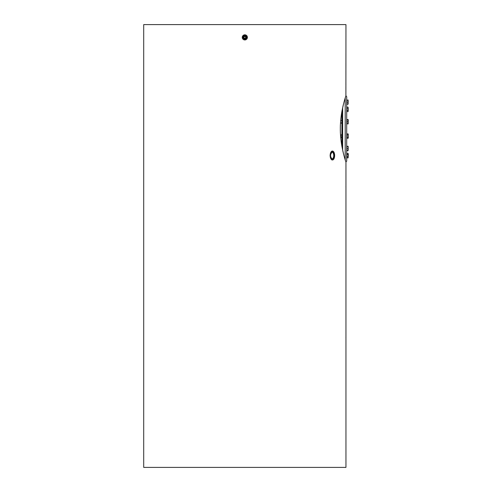 <?xml version="1.0" encoding="UTF-8"?>
<svg xmlns="http://www.w3.org/2000/svg" width="492" height="492" viewBox="0 0 492 492"><rect width="100%" height="100%" fill="white"/><g stroke="black" fill="none" stroke-linecap="round" stroke-linejoin="round"><path stroke-width="0.74" d="M243.977 37.374A0.849 0.849 0 0 0 244.832 38.222A0.849 0.849 0 0 0 245.68 37.374A0.849 0.849 0 0 0 244.832 36.519A0.849 0.849 0 0 0 243.977 37.374M243.552 37.374A1.279 1.279 0 0 0 244.832 38.653A1.279 1.279 0 0 0 246.105 37.374A1.279 1.279 0 0 0 244.832 36.094A1.279 1.279 0 0 0 243.552 37.374M247.384 37.374A2.552 2.552 0 0 0 244.832 34.821A2.552 2.552 0 0 0 242.273 37.374A2.552 2.552 0 0 0 244.832 39.926A2.552 2.552 0 0 0 247.384 37.374M243.411 37.374A1.414 1.414 0 0 1 244.832 35.959A1.414 1.414 0 0 1 246.246 37.374A1.414 1.414 0 0 1 244.832 38.788A1.414 1.414 0 0 1 243.411 37.374M242.974 37.374A1.851 1.851 0 0 0 244.832 39.225A1.851 1.851 0 0 0 246.683 37.374A1.851 1.851 0 0 0 244.832 35.522A1.851 1.851 0 0 0 242.974 37.374M242.808 38.542L242.808 36.205L244.832 35.037L246.849 36.205L246.849 38.542L244.832 39.711L242.808 38.542M345.95 162.126L345.95 467.4L143.707 467.4L143.707 24.6L345.95 24.6L345.894 95.872A1.488 1.488 0 0 1 346.694 97.195L346.694 160.632A1.488 1.488 0 0 1 345.894 161.954M334.209 155.521A3.616 1.808 90 0 0 333.232 152.311A3.616 1.808 90 0 0 331.356 152.569A3.616 1.808 90 0 0 330.593 155.521A3.616 1.808 90 0 0 331.356 158.479A3.616 1.808 90 0 0 333.232 158.738A3.616 1.808 90 0 0 334.209 155.521M331.257 158.326A3.272 1.636 90 0 0 332.1 158.799A3.272 1.636 90 0 0 333.736 155.521A3.272 1.636 90 0 0 332.1 152.249A3.272 1.636 90 0 0 331.257 152.723M330.169 155.521A4.471 2.232 90 0 0 332.401 159.992A4.471 2.232 90 0 0 334.64 155.521A4.471 2.232 90 0 0 332.401 151.056A4.471 2.232 90 0 0 330.169 155.521M332.537 151.062L330.083 155.521L332.401 159.992L334.554 155.521M345.901 337.543C345.956 333.422 345.956 333.422 345.901 337.543C345.956 341.657 345.956 341.657 345.901 337.543M345.901 186.394C345.956 182.274 345.956 182.274 345.901 186.394C345.956 190.509 345.956 190.509 345.901 186.394M340.341 128.916C340.236 111.026 346.147 95.356 345.95 95.706C346.14 95.356 340.23 111.044 340.341 128.916C340.236 146.8 346.147 162.471 345.95 162.126C346.14 162.471 340.23 146.794 340.341 128.916M345.95 376.921L345.95 383.311M348.151 157.581L348.293 153.891L348.029 153.43L346.823 153.43L346.823 157.858L348.029 157.858L348.029 153.43M346.823 157.397L346.694 153.891M348.151 154.267L346.823 154.537M348.029 156.751L346.823 156.751M342.647 107.785L342.647 150.042M341.903 146.272L341.903 111.567M341.694 123.603L341.971 119.728L341.694 123.603M341.694 137.68L341.842 134.027M341.971 138.412L341.971 133.744M348.158 146.567L348.201 150.14M348.029 146.272L346.823 146.272L346.823 150.693L348.029 150.693M348.293 137.6L348.201 137.994M348.201 137.735L348.201 134.162M348.201 120.091L348.029 119.538L346.823 119.538L346.823 123.966L348.158 123.664M348.158 100.263L346.823 99.968L346.823 104.396L348.158 104.095M348.151 104.12L348.029 99.968M346.823 104.095L348.029 104.095L348.201 101.223M348.029 100.263L346.823 100.263M348.029 102.182L346.823 102.182M348.151 111.284L348.201 107.686M348.201 109.304L348.029 110.448L348.029 108.24L346.823 108.24L346.823 111.555L348.029 111.555L348.201 111.001L348.029 110.448L346.823 110.448M348.029 107.133L346.823 107.133L346.823 108.24M348.201 122.674L348.201 119.833M346.823 123.664L348.029 123.664L348.029 119.833L346.823 119.833M348.201 120.755L348.029 121.752L346.823 121.752M340.532 122.828L340.71 120.497M341.694 120.472L340.735 120.472M341.694 123.031L340.735 123.031M348.293 134.322L348.029 133.861L346.823 133.861L346.823 138.289L348.029 138.289L348.151 134.138M348.201 136.032L348.029 137.182L346.823 137.182M348.029 133.861L348.029 134.968L346.823 134.968M340.735 137.182L340.735 134.968M346.823 150.398L348.029 150.398L348.201 147.526L348.029 146.567L346.823 146.567M348.158 147.083L348.201 147.52M348.029 148.486L346.823 148.486M345.206 98.049L345.206 159.783M341.694 137.926L341.903 138.295M348.293 119.993L348.029 119.538M348.293 123.504L348.029 123.966M340.71 137.329L341.694 137.354M341.694 134.802L340.532 134.999"/></g></svg>
